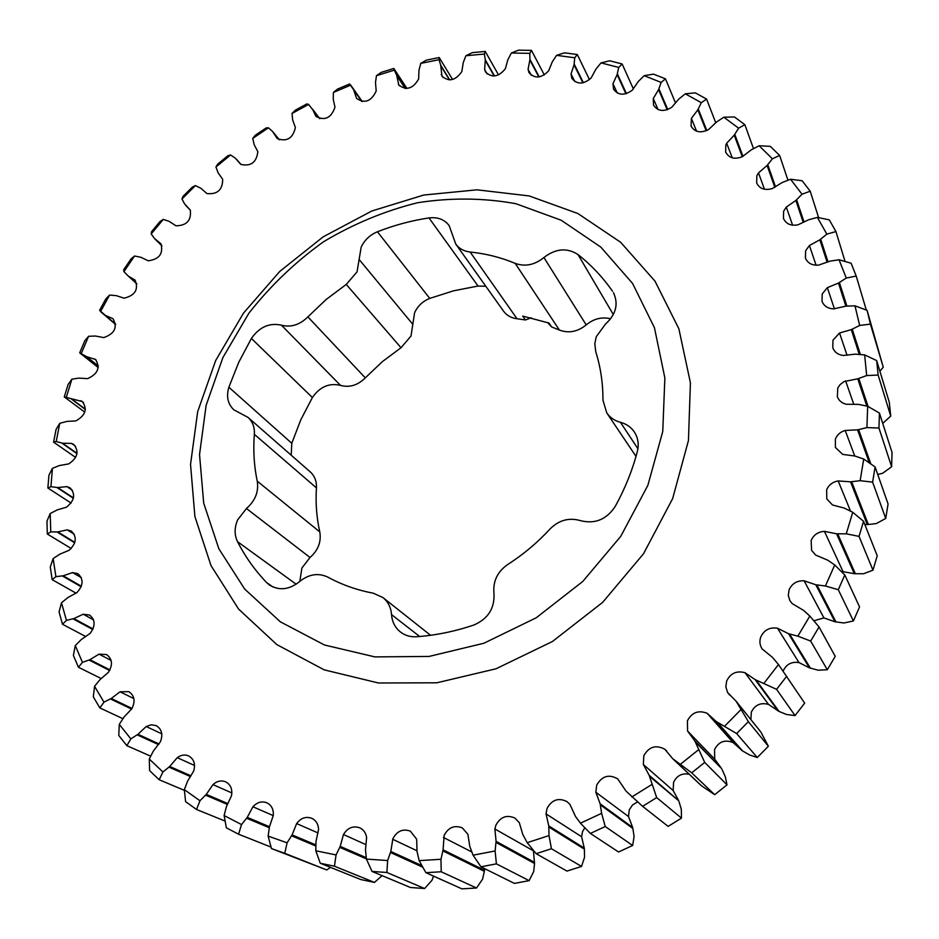 <?xml version="1.0" encoding="UTF-8"?>
<svg xmlns="http://www.w3.org/2000/svg" width="939" height="939" viewBox="0 0 939 939"><rect width="100%" height="100%" fill="white"/><g stroke="black" fill="none" stroke-linecap="round" stroke-linejoin="round"><path stroke-width="1.41" d="M222.895 357.571L248.882 313.227C270.338 285.867 295.21 262.051 323.509 241.781C353.275 223.94 384.661 210.923 417.655 202.718C450.99 197.542 483.749 197.871 515.957 203.728L561.205 220.242L600.819 247.098L632.569 283.425L654.448 327.723L664.859 377.948L662.758 431.494L647.863 485.369L620.726 536.392L582.779 581.452L536.239 617.78L483.949 643.227L429.088 656.431L374.919 656.901L324.471 644.999L280.374 621.829L244.68 589.058L218.846 548.74L203.704 503.14L199.538 454.593L206.122 405.355L222.895 357.571M215.665 360.529L243.471 313.145L279.81 271.371L323.169 236.839L371.809 211.005L423.806 195.03L477.024 189.819L529.173 195.934L577.861 213.517L620.597 242.227L654.999 281.148L678.862 328.732L690.411 382.772L688.451 440.497L672.641 498.632L643.532 553.728L602.674 602.345L552.472 641.478L496.038 668.779L436.846 682.794L378.464 682.993L324.178 669.847L276.817 644.588L238.588 609.082L210.993 565.56L194.889 516.497L190.535 464.382L197.683 411.634L215.665 360.529M411 336.056L401.023 347.723L346.256 284.423L357.031 271.923L361.175 247.086C364.578 239.973 370.001 234.867 377.443 231.769L429.745 298.402C422.773 301.231 417.738 305.985 414.604 312.664L411 336.056M614.259 294.247L613.46 292.71C618.707 303.943 616.054 314.389 605.502 324.037L596.253 336.725L594.798 343.756L595.772 351.773C600.608 367.102 603.002 383.218 602.944 400.108L606.735 412.843C609.986 417.585 614.552 420.731 620.433 422.304C626.454 423.912 631.137 427.198 634.482 432.175C638.121 437.973 639.083 444.393 637.358 451.448C632.381 470.38 624.975 488.738 615.162 506.52C606.465 519.596 594.892 524.291 580.419 520.629C569.057 517.354 558.94 520.124 550.043 528.962C537.413 542.695 523.281 554.55 507.635 564.562C497.424 571.757 492.858 581.3 493.961 593.178C494.841 608.202 488.163 618.813 473.913 624.998C454.899 631.419 435.79 635.339 416.587 636.748C410.543 637.123 405.214 635.574 400.589 632.123C395.119 627.78 392.103 621.935 391.528 614.599C390.953 607.474 388.1 601.793 382.948 597.568L373.264 593.19C356.949 590.115 341.843 584.774 327.934 577.168C318.298 572.602 308.802 574.116 299.459 581.675C289.224 589.762 279.259 590.901 269.563 585.079L266.653 582.591L272.885 586.957M296.161 584.222L237.52 541.674C234.292 534.89 234.339 527.612 237.673 519.842L246.464 508.515C255.279 500.745 258.882 491.625 257.239 481.144L319.776 531.897C321.455 541.756 318.204 550.289 310.011 557.484L301.9 568.025L299.834 581.347M312.382 397.537L251.406 338.451C259.469 326.96 269.481 322.535 281.454 325.187C290.937 327.641 299.741 324.882 307.886 316.889L365.306 377.877C357.747 385.319 349.484 387.819 340.517 385.389C329.202 382.736 319.823 386.786 312.382 397.537L300.75 419.909L291.783 443.278L291.207 455.215M251.406 338.451L238.729 362.337L228.858 387.244L291.783 443.278M866.321 310.058L856.204 276.054L851.121 263.237L839.055 259.763L829.959 261.171L818.632 265.103C812.082 265.596 807.669 263.225 805.404 257.979L805.627 250.725L809.43 245.502L819.853 239.809L826.848 234.14L835.933 231.557L829.266 219.843L817.388 217.402L808.596 219.785L797.915 224.844C790.849 226.099 786.013 223.94 783.431 218.364L783.654 211.169L786.295 207.085L795.861 200.453L802.035 194.22L810.204 191.204L802.117 180.734L790.544 179.255L782.175 182.542L772.269 188.586C764.804 190.664 759.592 188.786 756.646 182.952L756.857 175.769L758.512 172.882L767.116 165.452L772.41 158.797L779.628 155.451L770.309 146.343L759.146 145.756L751.294 149.829L742.279 156.731C734.533 159.677 728.993 158.128 725.647 152.095L725.835 144.876L726.669 143.233L734.228 135.157L738.617 128.197L744.862 124.664L734.486 116.988L723.84 117.211L716.586 121.976L708.546 129.582C700.658 133.42 694.825 132.258 691.057 126.072L691.386 118.396L697.841 109.828L701.304 102.691L706.586 99.076L695.353 92.879L685.282 93.806L678.709 99.17L671.702 107.339C663.791 112.093 657.711 111.342 653.485 105.062L653.274 98.536L658.591 89.628L661.126 82.409L665.458 78.829L653.544 74.134L644.131 75.683L638.285 81.54L632.358 90.132C624.541 95.79 618.273 95.473 613.543 89.158L612.956 83.735L617.123 74.627L618.731 67.444L622.146 63.981L609.74 60.789L601.019 62.878L595.936 69.122L591.136 77.996C583.53 84.545 577.109 84.674 571.863 78.371L571.029 74.005L574.046 64.826L574.75 57.772L577.285 54.521L589.481 79.639M876.662 360.576L878.141 375.048L890.724 416.071L889.28 402.197L876.662 360.576L864.643 354.895L855.359 354.156L843.222 355.482C838.034 354.766 834.56 352.219 832.799 347.817L832.963 340.188L839.536 333.005L851.286 329.624L859.678 325.434L870.43 324.119L867.096 310.363L883.259 367.219L870.43 324.119M867.096 310.363L854.971 305.809L845.71 306.173L833.891 308.849C827.975 308.685 824.008 306.173 822.012 301.325L822.224 293.93L827.341 287.663L838.504 283.062L846.25 278.061L856.204 276.054M879.432 413.066L878.951 428.02L891.627 466.777L892.05 452.469L879.432 413.066L867.659 406.27L858.504 404.38L846.25 404.263C841.872 403.148 838.903 400.648 837.353 396.786L837.764 388.077L840.018 384.661L844.032 381.574L857.753 378.816L866.685 375.553L878.141 375.048M875.113 466.953L872.613 482.141L885.735 518.469L888.071 503.973L875.113 466.953L863.739 459.042L854.889 456.014L842.706 454.394L835.405 447.457L835.393 439.006C837.177 434.698 840.452 431.846 845.206 430.449L857.577 429.851L866.92 427.597L878.951 428.02M863.551 521.274L859.032 536.38L872.965 570.184L877.226 555.782L863.551 521.274L852.753 512.283L844.372 508.116L832.482 504.971L826.813 498.961L826.625 489.888C828.738 484.923 832.588 481.942 838.175 480.921L850.546 481.836L860.136 480.686L872.613 482.141M872.965 570.184L863.457 573.776L854.337 573.694L841.332 571.393M844.795 574.961L838.292 589.715L853.41 620.949L859.549 606.923L844.795 574.961L834.724 564.973L827.869 560.254L815.604 555.043L811.601 550.371L811.143 540.488C813.62 534.854 818.045 531.814 824.442 531.357L836.59 533.81L846.274 533.822L859.032 536.38M853.41 620.949L843.997 622.991L834.959 621.771L823.914 617.921L813.925 620.761M819.054 626.97L810.662 641.055L827.294 669.753L835.229 656.373L819.054 626.97L809.841 616.078L803.678 610.444L792.234 603.636L789.922 600.714L788.279 595.408L789.077 589.856C791.976 583.53 796.988 580.513 804.124 580.783L815.827 584.774L825.416 585.995L838.292 589.715M827.294 669.753L818.209 670.211L809.43 667.852L799.007 662.594C791.659 661.455 786.424 664.178 783.279 670.798L783.196 671.045M786.718 676.209L776.576 689.343L795.063 715.588L804.653 703.123L778.478 664.53L772.41 657.3L762.139 648.966C759.745 645.222 759.287 641.231 760.766 636.994C764.123 629.975 769.698 627.041 777.48 628.203L788.537 633.708L797.845 636.149L810.662 641.055M795.063 715.588L786.53 714.497L779.088 711.457L768.548 704.426C760.696 702.29 754.968 704.849 751.341 712.114L750.871 719.579M748.36 721.668L736.657 733.57L757.28 757.515L768.36 746.247L748.36 721.668L736.176 701.316L727.631 692.536L725.824 686.867L726.669 680.939C730.554 673.216 736.646 670.469 744.967 672.688L755.144 679.613L776.576 689.343M757.28 757.515L749.522 754.944L742.585 750.954L733.113 742.573C724.885 739.31 718.699 741.634 714.544 749.545L714.708 759.193L721.598 768.572L694.813 740.918L687.559 731.023L687.43 720.788C691.879 712.396 698.463 709.896 707.173 713.3L716.269 721.551L736.657 733.57M386.891 872.484L372.008 871.427L410.402 887.484L424.639 888.54L386.891 872.484L387.631 860.535L390.824 851.473L392.866 838.762C397.009 831.027 402.831 828.48 410.343 831.144L416.67 839.22L417.033 851.509L419.146 860.629L425.895 872.683L441.201 871.768L476.519 888.012L461.906 888.846L425.895 872.683M441.201 871.768L440.978 859.267L443.091 849.842L444.135 835.37C448.431 827.353 454.488 824.865 462.293 827.893L467.88 834.266L469.793 846.415L473.08 855.194L480.944 866.803L496.402 863.857L529.138 880.641L514.408 883.399L480.944 866.803M637.428 801.988L632.51 804.981L629.283 809.841L628.508 816.554L632.651 827.459L600.15 803.807L595.831 792.258L596.699 785.145C601.922 775.966 608.942 773.889 617.756 778.901L625.937 791.002L642.605 806.331L656.678 797.587L681.479 818.127L668.122 826.39L642.605 806.331M689.203 774.241C682.019 772.914 676.808 775.614 673.58 782.328L673.169 790.556L678.733 800.791L649.166 775.309L643.332 764.475L643.814 755.754C648.896 746.693 655.891 744.521 664.812 749.24L672.676 758.653L691.691 772.832L704.72 762.409L727.021 784.828L714.685 794.699L691.691 772.832M496.402 863.857L495.111 850.957L496.074 841.332L494.888 828.996L495.862 825.24C500.381 816.907 506.708 814.5 514.842 818.033L519.29 822.623L522.765 834.419L527.202 842.682L536.134 853.68L551.439 848.739L581.523 866.427L566.968 871.087L536.134 853.68M584.786 827.799L582.532 831.602L581.593 836.731L584.281 848.117L548.775 825.933L546.017 813.878L547.05 808.432C551.874 799.699 558.529 797.434 567.015 801.624L569.914 804.383L575.513 816.484L580.466 823.198L590.385 833.433L605.232 826.531L632.651 845.476L618.543 851.99L590.385 833.433M101.142 678.521L78.407 667.242L82.456 662.406L89.886 659.694L99.006 654.154L106.565 654.565C112.398 658.908 112.997 664.847 108.372 672.371L100.015 679.59L94.557 686.315L93.313 696.832L99.874 707.936L122.903 718.687M99.874 707.936L103.959 702.137L111.295 698.487L120.039 691.797L128.831 691.644C134.559 695.553 135.568 701.233 131.847 708.699L124.101 716.962L119.276 724.356L118.772 735.46L126.859 745.672L150.663 756.177M76.129 593.202L52.173 579.656L55.894 576.663L63.171 575.795L72.608 572.579L77.843 573.67C83.7 578.987 83.418 585.279 76.998 592.532L67.878 597.556L61.493 602.768L59.051 611.935L62.502 624.259L85.778 636.572M78.407 667.242L73.395 655.434L75.284 645.562L82.456 662.406M126.859 745.672L130.838 738.887L137.963 734.298L146.191 726.516L151.296 724.779L156.25 725.636C161.813 729.134 163.186 734.521 160.369 741.798L153.374 751.024L149.278 759.017L149.618 770.626L159.172 779.746L184.396 790.368M159.172 779.746L162.928 771.987L169.724 766.482L177.26 757.667C181.016 754.921 184.807 754.334 188.61 755.907C193.962 759.017 195.652 764.053 193.692 771.036L187.589 781.131L184.337 789.629L185.605 801.648L196.533 809.477L225.055 821.05M196.533 809.477L199.96 800.756L206.287 794.382L212.977 784.617C216.979 781.037 221.205 780.098 225.63 781.823C230.689 784.581 232.637 789.241 231.475 795.779L226.428 806.636L224.116 815.533L226.381 827.834L238.576 834.208L271.042 847.107M284.752 853.305L326.772 869.96L271.465 848.563L284.752 853.305L287.099 842.811L292.099 834.888L296.642 823.573C300.879 817.963 305.95 816.202 311.854 818.315C316.126 820.475 318.356 824.219 318.556 829.524L316.009 841.473L315.797 850.781L320.258 863.258L334.448 866.216L374.45 882.414L360.834 879.561L320.258 863.258M675.54 103.008L665.458 78.829M715.718 122.704L706.586 99.076M787.962 180.206L779.628 155.451M753.489 148.62L744.862 124.664M818.62 217.625L810.204 191.204M845.041 261.406L835.933 231.557M71.094 503.058L47.866 488.01L50.917 486.684L57.666 487.552L66.904 486.625L70.085 487.846C75.766 494.219 74.545 500.675 66.434 507.213L57.103 509.959L50.201 513.551L46.95 521.192L47.337 534.045L71.235 548.505M52.173 579.656L50.272 566.98L53.159 558.564L55.894 576.663M47.866 488.01L48.945 475.157L52.455 468.303L50.917 486.684M84.768 412.139L64.275 396.904L82.339 401.54C87.632 409.04 85.472 415.496 75.859 420.895L66.798 421.423L59.756 423.348L56.082 429.405L53.582 442.128L75.648 457.446M64.275 396.904L68.113 384.45L71.88 379.192L66.387 397.009M361.949 101.506L349.578 83.994L337.465 89.123L333.392 92.468L333.239 99.135L334.977 107.257C331.174 117.985 324.824 121.037 315.938 116.436L312.534 109.124L319.776 118.713L308.602 104.44L306.9 103.889L295.315 110.192L292.017 113.466L292.663 119.922L295.398 127.575C292.839 138.362 286.806 142.024 277.263 138.573L272.474 131.401L268.425 127.81L266.218 127.892L255.267 135.286L252.744 138.409L254.152 144.583L257.838 151.672C256.547 162.4 250.866 166.637 240.807 164.384L235.09 157.975L230.571 154.958L227.931 155.698L217.707 164.114L215.935 167.001L218.106 172.823L222.684 179.29C222.649 189.842 217.402 194.596 206.92 193.563L200.969 188.34L195.418 185.582L192.413 187.014L183.023 196.357L181.978 198.962L184.502 203.775L190.288 210.113C191.509 220.383 186.732 225.606 175.957 225.806L169.278 221.416L163.304 219.374L160.006 221.534L151.555 231.71L151.202 233.94L154.348 238.342L160.98 243.847C163.445 253.694 159.196 259.352 148.233 260.796L140.92 257.298L134.582 255.995L131.061 258.906L123.631 269.81L123.948 271.617L128.197 276.007L135.099 280.139C138.772 289.458 135.099 295.48 124.077 298.179L116.201 295.621L109.57 295.104L105.884 298.778L99.569 310.316L105.391 315.41L113.02 318.708C117.739 327.406 114.664 333.709 103.783 337.594L95.414 336.021L88.571 336.303L84.815 340.751L79.698 352.818L98.219 367.572M405.402 88.501L396.657 75.19L394.345 70.132L376.457 75.695L381.328 72.338L393.828 68.453L406.939 88.466M449.734 79.921L440.696 65.143L439.053 59.697L420.778 63.371L426.435 60.108L439.206 57.525L452.586 79.498M494.513 75.989L485.299 59.814L484.36 54.039L465.897 55.741L472.352 52.643L485.252 51.434L498.527 74.92M539.232 76.881L529.96 59.392L529.772 53.347L511.332 53.018L518.563 50.154L531.462 50.377L544.327 74.944M633.391 88.97L622.146 63.981M583.377 82.726L574.163 64.016M574.75 57.772L556.557 55.342L564.539 52.83L577.285 54.521M626.419 93.618L617.346 73.805M529.772 53.347L531.462 50.377M556.557 55.342L552.285 61.88L548.599 70.906C541.322 78.324 534.796 78.911 528.997 72.679L528.082 69.31L529.96 59.392M484.36 54.039L485.252 51.434M511.332 53.018L507.87 59.744L505.311 68.817C498.48 77.057 491.883 78.113 485.522 71.986L484.63 69.533L485.299 59.814M439.053 59.697L439.206 57.525M465.897 55.741L463.267 62.584L461.824 71.575C455.532 80.59 448.912 82.116 441.964 76.153L440.696 65.143M394.345 70.132L393.828 68.453M420.778 63.371L418.982 70.237L418.63 79.029C412.972 88.782 406.364 90.778 398.817 85.015L396.657 75.19M376.457 75.695L375.483 82.491L376.199 91.001C371.281 101.424 364.719 103.889 356.538 98.384L353.651 89.733M115.626 324.237L104.804 315.011M79.698 352.818L86.67 356.691L95.496 359.461C100.532 367.56 97.902 373.957 87.62 378.64L78.864 378.1L71.88 379.192M98.349 366.198L86.024 356.374M85.379 409.474L71.61 399.204M53.582 442.128L56.199 441.541L62.573 443.22L71.517 443.408L73.794 444.487C79.31 451.424 77.62 457.903 68.723 463.913L59.474 465.544L52.455 468.303M76.975 453.654L61.821 443.067M47.337 534.045L50.765 531.897L57.819 531.92L67.209 529.866L71.376 531.087C77.174 536.92 76.435 543.317 69.146 550.266L59.861 554.151L53.159 558.564M74.697 542.801L57.009 531.967M73.348 498.257L56.892 487.494M827.975 261.77L820.674 239.199M804.042 222.015L796.601 199.772M883.259 367.219L879.878 371.187M860.359 354.473L852.26 329.19M846.896 306.079L839.407 282.533M742.96 156.367L734.768 134.383M775.532 186.849L767.75 164.712M706.821 130.521L698.276 109.03M667.77 109.558L658.92 88.818M890.724 416.071L882.86 423.289M868.082 406.493L858.786 378.499M891.627 466.777L882.578 473.279L877.742 474.488M870.77 463.831L858.645 429.639M885.735 518.469L876.345 523.551L868.34 524.502L851.638 481.754M855.37 573.752L837.694 533.857M835.98 621.958L816.907 584.962M810.416 668.169L789.57 634.036M779.088 711.457L756.118 680.071M735.953 701.046L760.39 731.411L736.786 702.196M760.977 732.244L768.36 746.247M742.585 750.954L717.173 722.138M704.72 762.409L694.813 740.918M721.598 768.572L695.306 741.88M722.068 769.475L725.319 776.788L727.021 784.828M315.821 846.016L291.571 835.816M330.516 867.378L326.772 869.96M334.448 866.216L336.056 854.936L340.211 846.391L343.463 834.525C347.665 827.74 353.146 825.522 359.919 827.881C363.698 829.783 365.928 833.01 366.609 837.565L365.482 849.783L366.41 859.079L372.008 871.427M366.386 858.868L339.777 847.377M382.091 875.641L374.45 882.414M422.691 867.143L390.507 852.518M433.536 876.122L432.057 880.16L424.639 888.54M484.63 868.622L484.336 871.286L442.903 850.922M484.336 871.286L482.576 879.15L476.519 888.012M605.232 826.531L601.617 813.327L600.15 803.807M632.651 827.459L632.863 828.468L600.373 804.876M632.863 828.468L634.095 836.438L632.651 845.476M714.685 794.699L701.586 785.861L673.486 759.358M656.678 797.587L649.166 775.309M678.733 800.791L649.518 776.33M679.085 801.753L681.327 809.465L681.479 818.127M533.411 850.452L534.526 863.469L496.015 842.424M534.526 863.469L533.728 871.509L529.138 880.641M551.439 848.739L549.01 835.593L548.775 825.933M584.281 848.117L584.363 849.138L548.857 827.024M584.363 849.138L584.563 857.225L581.523 866.427M238.576 834.208L241.523 824.571L247.25 817.376L252.931 806.765C257.11 802.235 261.758 800.908 266.876 802.81C271.582 805.251 273.719 809.465 273.284 815.451L269.423 826.93L268.131 836.097L271.465 848.563M269.282 827.717L246.64 818.233M227.379 804.418L205.606 795.145M190.453 776.565L168.985 767.151M158.527 744.615L137.176 734.861M62.502 624.259L66.434 620.362L73.841 618.59L83.195 614.212L89.557 615.033C95.426 619.857 95.602 625.984 90.062 633.438L81.259 639.576L75.284 645.562M92.785 629.494L73.007 618.836M81.153 586.734L62.338 575.936M131.601 709.086L110.473 698.945M109.617 670.493L89.052 660.047M846.274 533.822L852.753 512.283M860.136 480.686L863.739 459.042M866.92 427.597L867.659 406.27M866.685 375.553L864.643 354.895M859.678 325.434L854.971 305.809M846.25 278.061L839.055 259.763M826.848 234.14L817.388 217.402M802.035 194.22L790.544 179.255M772.41 158.797L759.146 145.756M738.617 128.197L723.84 117.211M701.304 102.691L685.282 93.806M661.126 82.409L644.131 75.683M618.731 67.444L601.019 62.878M350.717 85.132L333.392 92.468M308.602 104.44L292.017 113.466M268.425 127.81L252.744 138.409M230.571 154.958L215.935 167.001M195.418 185.582L181.978 198.962M163.304 219.374L151.202 233.94M134.582 255.995L123.948 271.617M109.57 295.104L100.532 311.607M88.571 336.303L81.259 353.545M59.756 423.348L56.199 441.541M50.201 513.551L50.765 531.897M61.493 602.768L66.434 620.362M94.557 686.315L103.959 702.137M119.276 724.356L130.838 738.887M149.278 759.017L162.928 771.987M184.337 789.629L199.96 800.756M224.116 815.533L241.523 824.571M268.131 836.097L287.099 842.811M315.797 850.781L336.056 854.936M366.41 859.079L387.631 860.535M419.146 860.629L440.978 859.267M473.08 855.194L495.111 850.957M527.202 842.682L549.01 835.593M580.466 823.198L601.617 813.327M631.794 796.976L651.866 784.499M680.141 764.487L698.71 749.615M724.509 726.317L741.2 709.356M764.006 683.252L778.478 664.53M797.845 636.149L809.841 616.078M825.416 585.995L834.724 564.973M582.919 82.832L574.046 64.826M625.902 93.759L617.123 74.627M538.822 76.939L529.936 60.178M494.172 76.024L485.369 60.566M449.476 79.921L440.861 65.859M405.214 88.489L396.915 75.859M361.844 101.494L353.991 90.355M136.93 283.977L128.197 276.007M115.626 324.143L105.391 315.41M98.349 366.01L86.67 356.691M85.402 409.216L72.315 399.439M77.021 453.326L62.573 443.22M74.838 542.355L57.819 531.92M73.442 497.87L57.666 487.552M827.083 262.11L819.853 239.809M803.256 222.461L795.861 200.453M859.255 354.39L851.286 329.624M845.875 306.161L838.504 283.062M742.279 156.731L734.228 135.157M774.816 187.307L767.116 165.452M706.187 130.791L697.841 109.828M667.195 109.769L658.591 89.628M866.838 406.071L857.753 378.816M869.314 462.81L857.577 429.851M868.34 524.502L867.307 524.572L850.546 481.836M867.307 524.572L864.807 524.443M854.337 573.694L836.59 533.81M834.959 621.771L815.827 584.774M809.43 667.852L788.537 633.708M760.39 731.411L736.176 701.316M778.161 711.023L755.144 679.613M741.728 750.402L716.269 721.551M315.856 844.912L292.099 834.888M366.222 857.659L340.211 846.391M421.846 865.629L390.824 851.473M484.501 870.277L443.091 849.842M700.823 785.192L672.676 758.653L701.586 785.861M534.573 862.436L496.074 841.332M269.481 826.719L247.25 817.376M227.813 803.573L206.287 794.382M190.969 775.825L169.724 766.482M159.031 743.946L137.963 734.298M93.031 628.942L73.841 618.59M81.341 586.229L63.171 575.795M132 708.452L111.295 698.487M109.945 669.894L89.886 659.694M237.52 541.674C245.208 556.686 254.915 570.325 266.653 582.591M254.352 434.334C254.774 427.304 252.673 421.658 248.025 417.409L310.257 471.894C314.682 475.956 316.748 481.284 316.443 487.893L254.352 434.334C253.084 450.297 254.046 465.897 257.239 481.144M248.025 417.409L233.846 409.815C227.79 404.016 226.135 396.493 228.858 387.244M346.256 284.423L326.126 299.506L307.886 316.889M485.827 286.301L478.045 286.031L428.994 217.93C411.47 220.559 394.286 225.172 377.443 231.769M428.994 217.93C437.715 216.897 444.429 219.444 449.147 225.583L455.767 244.07C459.136 248.647 463.925 251.3 470.146 252.028L517.037 318.767L525.441 319.964L522.741 316.079L549.022 323.063L551.627 326.948L559.386 330.058L515.218 263.389C500.945 257.415 485.909 253.636 470.146 252.028M515.218 263.389C525.136 266.934 534.702 264.974 543.927 257.521C555.677 248.483 567.039 247.497 577.99 254.539L613.331 314.565M612.533 291.254C602.744 277.228 591.23 264.986 577.99 254.539M531.321 317.793L525.441 319.964M517.037 318.767C511.203 317.992 506.673 315.434 503.468 311.067L455.767 244.07M478.045 286.031L453.643 290.797L429.745 298.402M365.306 377.877L382.255 361.715L401.023 347.723M319.776 531.897C316.572 517.553 315.457 502.881 316.443 487.893M610.655 318.779C601.829 316.678 593.683 318.708 586.206 324.906C577.649 331.807 568.705 333.521 559.386 330.058M551.627 326.948L547.554 322.523M310.011 557.484L246.464 508.515M816.085 265.221L809.43 245.502M792.598 225.184L786.295 207.085M847.06 355.318L839.536 333.005M834.407 308.825L827.341 287.663M732.267 157.822L726.669 143.233M764.463 189.255L758.512 172.882M696.597 131.19L691.386 118.396M853.821 404.38L845.605 380.858M854.725 455.967L845.206 430.449M850.523 511.098L838.175 480.921M842.882 571.288L824.442 531.357M823.914 617.921L804.124 580.783M799.007 662.594L777.48 628.203M768.548 704.426L744.967 672.688M733.113 742.573L707.173 713.3M666.631 750.954L664.812 749.24M571.029 74.005L574.832 81.599M617.287 93.008L612.956 83.735M531.286 75.284L528.082 69.31M487.188 73.97L484.63 69.533M443.067 77.538L441.224 74.545M399.404 85.789L398.336 84.181M94.769 358.956L96.142 360.06M80.883 400.683L83.548 402.69M71.517 443.408L75.566 446.26M67.209 529.866L74.275 534.244M66.904 486.625L72.409 490.275M658.063 109.546L653.274 98.536M727.631 692.536L729.65 695.048M687.559 731.023L714.708 759.193M296.642 823.573L318.086 832.963M343.463 834.525L366.01 844.677M392.678 839.255L416.951 850.757M443.454 837.459L471.777 851.943M595.831 792.258L628.508 816.554M643.332 764.475L673.169 790.556M494.888 828.996L533.364 850.793M546.017 813.878L581.593 836.731M252.931 806.765L273.261 815.615M212.977 784.617L231.874 792.939M177.26 757.667L194.561 765.485M146.191 726.516L161.79 733.84M83.195 614.212L93.56 619.893M72.608 572.579L81.294 577.638M120.039 691.797L133.89 698.616M99.006 654.154L111.107 660.422M419.663 636.501L391.528 614.599M620.433 422.304L637.921 448.713M543.927 257.521L586.206 324.906M359.109 259.469L412.808 324.331M340.517 385.389L281.454 325.187M362.29 101.553L350.646 85.026M100.731 311.783L115.638 324.495M241.077 164.548L236.452 159.207M279.388 139.841L273.143 132.117M190.312 210.172L185.676 205.348M161.954 245.865L155.052 239.14M382.948 597.568L430.555 635.28M635.996 456.389L606.735 412.843"/></g></svg>
